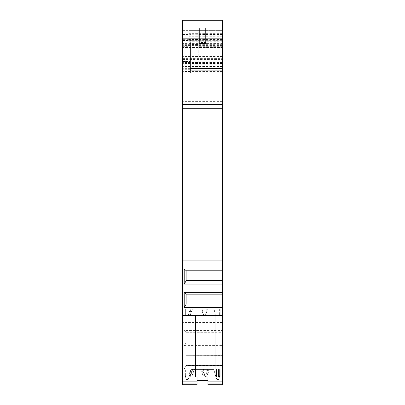 <?xml version="1.0" encoding="UTF-8"?>
<svg xmlns="http://www.w3.org/2000/svg" width="405" height="405" viewBox="0 0 405 405"><rect width="100%" height="100%" fill="white"/><g stroke="black" fill="none" stroke-linecap="round" stroke-linejoin="round"><path stroke-width="0.3" stroke-dasharray="2.02 1.52" d="M222.36 355.681L186.143 355.681L184.199 353.808L222.36 353.808L222.36 384.75L222.36 369.173L222.36 381.267L207.952 381.267L207.952 369.173L214.964 369.173L214.964 376.964L222.36 376.964L222.36 384.75L222.36 381.267L207.952 381.267L207.952 383.191L207.952 369.173L197.048 369.173L197.048 384.75L182.64 384.75L182.64 39.179L190.426 39.179L190.426 44.651L198.217 44.651L198.217 40.07L198.217 66.891L190.426 66.891L190.426 70.252L190.426 39.179M214.964 376.964L207.952 376.964L207.952 384.75L222.36 384.75L207.952 384.75L222.36 384.75L207.952 384.75L207.952 383.191L207.952 384.75L207.952 383.191L207.952 384.75L222.36 384.75L207.952 384.75L207.952 380.422L207.952 384.75L222.36 384.75L222.36 369.173L222.36 376.964L182.64 376.964L182.64 384.75L182.64 369.173L182.64 384.75L182.64 376.964L185.363 376.964L185.363 375.41L185.363 376.964L182.64 376.964L214.964 376.964L214.964 369.173L216.908 369.173L201.224 369.173C202.222 374.104 203.194 376.701 204.145 376.964M222.36 315.434L222.36 309.202L222.36 315.434L222.36 309.202L222.36 315.434L184.974 315.434L220.204 315.434L184.974 315.434L220.204 315.434L220.204 309.202L184.974 309.202L222.36 309.202L184.974 309.202L222.36 309.202L220.204 309.202L220.204 315.434L220.204 309.202L220.204 315.434L222.36 315.434L182.64 315.434M222.36 294.091L186.143 294.091L186.143 304.221M222.36 270.722L186.143 270.722L186.143 280.852M222.36 43.613L222.36 104.363L222.36 38.161L222.36 40.748L182.64 40.748L182.64 104.363L182.64 103.938L222.36 103.938L222.36 104.363L222.36 28.036L222.36 43.613L182.64 43.613M222.36 101.625L182.64 101.625L182.64 28.036L182.64 42.095L182.64 30.051L182.64 35.129L199.387 35.129L199.387 42.484L205.613 42.484L205.613 28.036L205.613 42.095L222.36 42.095L222.36 103.002L222.36 28.036L222.36 42.095L198.217 42.095L198.217 32.238L222.36 32.238L222.36 42.095L222.36 30.051L222.36 103.938M222.36 32.238L222.36 46.686L198.217 46.686L198.217 66.891M190.426 68.323L222.36 68.323L222.36 70.252L222.36 46.686M222.36 68.323L222.36 64.192L190.426 64.192M190.426 32.238L182.64 32.238L182.64 61.53L182.64 59.581L222.36 59.581L222.36 64.192M222.36 59.581L222.36 40.748M222.36 24.143L222.36 20.25L182.64 20.25L182.64 24.143L222.36 24.143L222.36 47.512L182.64 47.512L182.64 24.143M222.36 330.44L222.36 332.313L186.143 332.313L184.199 330.44L222.36 330.44L222.36 28.036L222.36 47.512L182.64 47.512L182.64 38.161L222.36 38.161M222.36 332.313L222.36 353.808M222.36 104.363L222.36 103.002L182.64 103.002L222.36 103.002L182.64 103.002L222.36 103.002L182.64 103.002L222.36 103.002L222.36 104.363L182.64 104.363M186.143 355.681L222.36 355.62M186.143 332.313L222.36 332.252M186.143 332.252L186.143 342.048L222.36 342.048M186.143 355.62L186.143 365.416L222.36 365.416M184.199 330.44L184.199 345.597L186.143 342.377L186.143 332.166M184.199 353.808L184.199 368.965L186.143 365.75L186.143 355.534M184.199 368.965L222.36 368.965M184.199 345.597L222.36 345.597M222.36 322.441L182.64 322.441M182.64 101.625L182.64 60.75L182.64 63.205L190.426 63.205L190.426 73.214L222.36 73.214L182.64 73.214L182.64 63.205M222.36 72.915L182.64 72.915L182.64 73.214L222.36 73.214L182.64 73.214L190.426 73.214L190.426 69.295L182.64 69.295M182.64 72.915L182.64 38.161L188.872 38.161L188.872 40.647L222.36 40.647M182.64 382.128L182.64 369.173L182.64 382.128L197.048 382.128L197.048 381.267L197.048 384.75L197.048 369.173L197.048 384.75L197.048 382.128L182.64 382.128M182.64 59.581L182.64 40.748M182.64 32.238L182.64 39.179M182.64 35.129L182.64 103.938M190.426 42.095L199.387 42.095L199.387 30.051L199.387 42.095L182.64 42.095L199.387 42.095L199.387 43.421L205.613 43.421L205.613 30.051L205.613 43.421L205.613 30.375L205.613 43.421L205.613 42.059L205.613 43.421L199.387 43.421L199.387 35.129M205.613 42.484L205.613 42.059L199.387 42.059L199.387 43.421L199.387 42.059L199.387 43.421L205.613 43.421L205.613 42.095L222.36 42.095L205.613 42.095M205.613 28.036L205.613 30.375L205.613 28.036L205.613 30.051L205.613 28.036L222.36 28.036L205.613 28.036M205.613 35.129L222.36 35.129M199.387 42.095L199.387 28.036L182.64 28.036L199.387 28.036L182.64 28.036L199.387 28.036L199.387 43.421L205.613 43.421L199.387 43.421L199.387 42.059L199.387 43.421M199.387 42.484L199.387 42.059L205.613 42.059L199.387 42.059L205.613 42.059L199.387 42.059L205.613 42.059L205.613 43.421M182.64 28.036L199.387 28.036L182.64 28.036M198.217 42.095L198.217 44.651M190.426 44.651L190.426 66.891M182.64 61.53L190.426 61.53L182.64 61.53M182.64 38.161L188.872 38.161L188.872 41.249L188.872 28.036L222.36 28.036L188.872 28.036L188.872 40.5L182.64 40.5M190.426 70.252L222.36 70.252L190.426 70.252M198.217 32.238L198.217 46.686M222.36 60.75L182.64 60.75L222.36 60.75M185.363 315.434L215.419 315.434L214.108 309.202L219.637 309.202L214.108 309.202L215.419 315.434L214.108 309.202L215.419 315.434L185.363 315.434L185.363 309.202L190.892 309.202L185.363 309.202L185.363 315.434M204.753 315.434L188.092 315.434L204.753 315.434C205.608 315.141 206.469 313.065 207.34 309.202L206.737 309.202C205.208 317.535 203.685 317.535 202.156 309.202L201.553 309.202C202.404 313.014 203.269 315.09 204.145 315.434M207.34 309.202L192.319 309.202L216.908 309.202L216.908 315.434L216.908 309.202L216.908 315.434L214.964 315.434L216.908 315.434L216.908 309.202L190.36 309.202L192.319 309.202L190.36 309.202L188.092 315.434L190.36 309.202L188.092 315.434L190.36 309.202L192.38 309.202L190.112 315.434L214.964 315.434L188.092 315.434L190.112 315.434L192.38 309.202L201.553 309.202M189.581 315.434L215.419 315.434L188.998 315.434L189.581 315.434L190.892 309.202L214.108 309.202L188.998 309.202L214.108 309.202L190.892 309.202L189.581 315.434M206.737 309.202L202.156 309.202M216.908 309.202L214.964 309.202L214.964 315.434L214.964 309.202L214.964 315.434L214.964 309.202L216.908 309.202M219.637 309.202L216.002 309.202L219.637 309.202L219.637 315.434L219.637 309.202M207.016 309.202C206.727 311.966 205.867 314.042 204.449 315.434C203.026 314.042 202.171 311.966 201.877 309.202M219.637 376.964L184.974 376.964L220.204 376.964L184.974 376.964L220.204 376.964L220.204 369.173L184.974 369.173L222.36 369.173L184.974 369.173L222.36 369.173L220.204 369.173L220.204 376.964L220.204 369.173L220.204 376.964L222.36 376.964L219.637 376.964L219.637 375.41L219.637 376.964M216.518 376.964L205.7 376.964C204.763 376.721 203.791 374.124 202.778 369.173L216.518 369.173L216.518 376.964L216.518 369.173L218.467 369.173L218.467 376.964L218.467 369.173L207.952 369.173L207.952 376.964L222.36 376.964M205.7 376.964L189.651 376.964L197.048 376.964L197.048 369.173L194.344 369.173A1.949 0.289 20 0 1 194.435 369.203L194.446 369.173M182.64 376.964L191.611 376.964L194.435 369.203M219.637 375.41C218.989 380.351 217.774 381.044 216.002 377.495L213.865 369.562L216.002 377.495C217.774 381.044 218.989 380.351 219.637 375.41L219.637 369.173L213.865 369.173L219.637 369.173L219.637 375.41M191.135 369.562L213.865 369.562L213.865 369.173L213.865 369.562L191.135 369.562L188.998 377.495C187.226 381.044 186.011 380.351 185.363 375.41C186.011 380.351 187.226 381.044 188.998 377.495L191.135 369.173L185.363 369.173L213.865 369.173L191.135 369.173L191.135 369.562M192.886 369.173L197.048 369.173L197.048 380.422L207.952 380.422L207.952 369.173L197.048 369.173L197.048 381.267L197.048 369.173L197.048 376.964L190.051 376.964L192.876 369.203A1.949 0.289 -160 0 0 192.785 369.173L192.876 369.203M190.112 376.964L192.947 369.173L190.927 369.173L188.092 376.964L190.927 369.173L192.785 369.173M192.947 369.173L201.224 369.173M202.778 369.173L194.506 369.173L191.671 376.964M194.344 369.173L192.481 369.173L189.651 376.964L192.481 369.173L194.506 369.173M216.908 369.173L216.908 376.964L216.908 369.173M204.753 376.964C205.689 376.721 206.661 374.124 207.669 369.173M197.048 376.964L197.048 384.75L182.64 384.75L197.048 384.75L182.64 384.75L197.048 384.75L182.64 384.75L197.048 384.75L197.048 380.422M207.952 380.422L207.952 369.173L207.952 383.191L207.952 369.173L222.36 369.173L207.952 369.173L207.952 376.964M207.006 369.173C205.3 379.677 203.594 379.677 201.887 369.173M185.363 375.41L185.363 369.173L185.363 375.41M209.228 369.173C208.231 374.104 207.254 376.701 206.307 376.964M203.447 369.173C205.153 379.682 206.859 379.682 208.565 369.173M190.426 63.205L190.426 69.295M222.36 365.477L186.143 365.477L186.143 365.75M186.143 342.048L186.143 342.377M222.36 342.109L186.143 342.109M182.64 30.051L199.387 30.051L182.64 30.051M222.36 30.051L205.613 30.051L222.36 30.051M182.64 30.375L199.387 30.375L182.64 30.375M222.36 30.375L188.872 30.375L222.36 30.375M222.36 39.179L198.217 39.179M182.64 34.541L190.426 34.541M182.64 46.686L190.426 46.686M182.64 58.644L190.426 58.644M190.426 61.838L222.36 61.838M182.64 58.619L222.36 58.619M182.64 55.956L222.36 55.956M182.64 108.262L222.36 108.262M182.64 45.173L222.36 45.173M222.36 102.247L182.64 102.247M222.36 44.337L182.64 44.337M222.36 39.482L188.872 39.482M222.36 34.81L188.872 34.81M222.36 33.645L188.872 33.645M222.36 34.268L188.872 34.268M222.36 36.293L188.872 36.293M222.36 38.06L188.872 38.06M188.872 41.249L222.36 41.249M222.36 45.562L182.64 45.562M188.872 39.331L182.64 39.331M222.36 63.266L190.426 63.266M190.426 68.521L222.36 68.521M222.36 34.541L198.217 34.541M198.217 42.08L190.426 42.08M222.36 63.494L182.64 63.494M222.36 62.481L182.64 62.481M222.36 68.48L190.426 68.48M222.36 71.417L182.64 71.417M222.36 68.627L182.64 68.627M222.36 66.506L182.64 66.506M222.36 62.097L182.64 62.097M222.36 56.447L182.64 56.447M222.36 45.952L182.64 45.952M192.319 309.202L190.051 315.434L192.319 309.202M188.998 315.434L188.998 309.202L188.998 315.434M216.002 315.434L216.002 309.202L216.002 315.434M192.304 369.173L192.876 369.375M197.048 383.191L182.64 383.191L197.048 383.191M222.36 383.191L207.952 383.191L222.36 383.191M222.36 382.128L207.952 382.128L222.36 382.128M197.048 381.267L182.64 381.267L197.048 381.267M222.36 381.267L207.952 381.267L222.36 381.267M188.998 377.495L188.998 369.173L188.998 377.495M216.002 377.495L216.002 369.173L216.002 377.495M193.863 369.173L194.435 369.375M190.426 71.498L182.64 71.498M190.426 66.997L182.64 66.997M182.64 64.901L190.426 64.901M190.426 40.07L198.217 40.07M182.64 72.824L222.36 72.824M184.974 315.434L184.974 309.202L184.974 315.434M184.974 376.964L184.974 369.173L184.974 376.964M182.64 369.173L197.048 369.173L182.64 369.173"/><path stroke-width="0.61" d="M222.36 38.161L182.64 38.161L182.64 20.25L222.36 20.25L222.36 384.75L207.952 384.75L207.952 376.964M182.64 38.161L182.64 384.75L197.048 384.75L197.048 376.964M222.36 104.363L182.64 104.363M222.36 260.911L182.64 260.911M222.36 268.91L184.199 268.91L184.199 284.067L186.143 280.852L186.143 270.636L184.199 268.91M222.36 284.067L184.199 284.067M222.36 292.278L184.199 292.278L184.199 307.435L186.143 304.221L186.143 294.005L184.199 292.278M222.36 307.435L184.199 307.435M222.36 315.434L182.64 315.434M222.36 270.783L186.143 270.783M186.143 303.887L222.36 303.887M186.143 280.518L222.36 280.518M222.36 303.947L186.143 303.947M222.36 294.151L186.143 294.151M222.36 280.579L186.143 280.579M215.04 315.434L215.04 376.964L182.64 376.964M222.36 376.964L215.04 376.964M195.412 315.434L195.412 376.964M207.952 380.422L197.048 380.422M222.36 45.952L182.64 45.952M222.36 102.03L182.64 102.03M182.64 108.262L222.36 108.262"/></g></svg>
